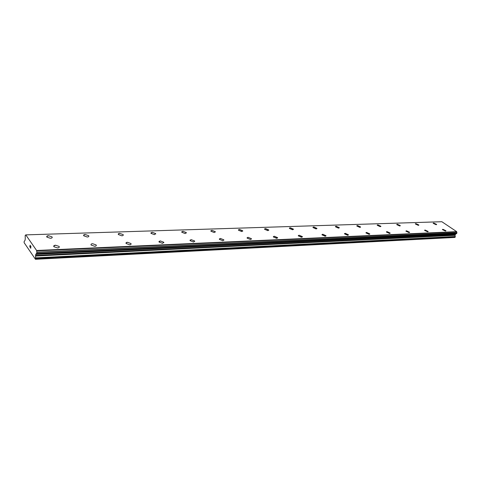 <?xml version="1.0" encoding="UTF-8"?>
<svg xmlns="http://www.w3.org/2000/svg" width="481" height="481" viewBox="0 0 481 481"><rect width="100%" height="100%" fill="white"/><g stroke="black" fill="none" stroke-linecap="round" stroke-linejoin="round"><path stroke-width="0.72" d="M442.442 229.491L442.899 229.299L445.935 230.862M445.478 231.048L442.436 229.623L442.899 229.299L445.941 230.724L445.478 231.048M424.597 230.243L425.09 230.032L428.162 231.62M427.669 231.824L424.591 230.393L425.09 230.032L428.168 231.463L427.669 231.824M405.94 231.03L406.475 230.802L409.584 232.407M409.054 232.636L405.94 231.199L406.475 230.796L409.584 232.239L409.054 232.636M386.417 231.854L386.995 231.601L390.139 233.231M389.568 233.483L386.417 232.04L386.995 231.595L390.139 233.044L389.568 233.483M365.963 232.714L366.594 232.443L369.775 234.097M369.149 234.367L365.969 232.924L366.594 232.437L369.769 233.88L369.149 234.367M344.51 233.622L345.196 233.321L348.418 234.999M347.739 235.299L344.522 233.862L345.196 233.315L348.406 234.758L347.739 235.299M321.981 234.578L322.727 234.247L325.998 235.943M325.252 236.273L321.999 234.842L322.733 234.241L325.98 235.678L325.252 236.273M298.298 235.582L299.116 235.215L302.429 236.935M301.611 237.301L298.322 235.882L299.116 235.215L302.399 236.64L301.611 237.301M273.364 236.646L274.26 236.237L277.621 237.981M276.725 238.384L273.4 236.977L274.26 236.237L277.579 237.65L276.725 238.384M247.078 237.77L248.07 237.319L251.425 238.708L251.473 239.075M250.493 239.526L247.132 238.137L248.07 237.313L251.425 238.708L250.493 239.526M219.336 238.955L220.424 238.456L223.815 239.827L223.881 240.229M222.799 240.728L219.408 239.364L220.424 238.45L223.815 239.821L222.799 240.728M190.001 240.217L191.204 239.658L194.631 240.999L194.715 241.444M193.524 242.003L190.091 240.662L191.204 239.652L194.631 240.993L193.524 242.003M158.94 241.552L160.263 240.927L163.732 242.238L163.841 242.731M162.524 243.35L159.049 242.045L160.269 240.927L163.732 242.238L162.524 243.35M125.986 242.971L127.459 242.28L130.964 243.554L131.097 244.083M129.636 244.775L126.124 243.506C125.757 242.797 126.202 242.388 127.459 242.274L130.964 243.548C131.331 244.252 130.886 244.661 129.636 244.775M91.143 245.07C90.717 244.294 91.204 243.843 92.611 243.711L96.158 244.943C96.579 245.707 96.092 246.158 94.691 246.296L91.143 245.07C90.711 244.3 91.204 243.843 92.611 243.711L96.158 244.949L96.32 245.52M53.698 246.104L55.519 245.238L59.109 246.428L59.301 247.048M57.492 247.913L53.896 246.729C53.403 245.887 53.944 245.388 55.519 245.232L59.109 246.428C59.596 247.258 59.055 247.757 57.492 247.913M433.183 223.214L433.646 223.022L436.634 224.543M436.171 224.735L433.177 223.346L433.646 223.022L436.64 224.411L436.171 224.735M415.343 223.815L415.849 223.611L418.867 225.15M418.368 225.361L415.343 223.966L415.849 223.605L418.873 225.006L418.368 225.361M396.705 224.615L397.252 224.218L400.306 225.619L399.765 226.01L396.705 224.615L397.252 224.224L400.306 225.787M377.212 225.108L377.801 224.861L380.892 226.449M380.309 226.695L377.218 225.294L377.801 224.861L380.892 226.262L380.309 226.695M356.8 225.805L357.443 225.535L360.57 227.14M359.938 227.411L356.812 226.01L357.443 225.529L360.564 226.936L359.938 227.411M335.407 226.533L336.105 226.238L339.273 227.868M338.582 228.162L335.419 226.761L336.105 226.232L339.261 227.633L338.582 228.162M312.957 227.303L313.714 226.972L316.925 228.625M316.173 228.95L312.975 227.555L313.714 226.972L316.907 228.367L316.173 228.95M289.37 228.108L290.193 227.747L293.446 229.419M292.628 229.78L289.4 228.397L290.199 227.747L293.422 229.13L292.628 229.78M264.556 228.962L265.458 228.565L268.759 230.255M267.857 230.652L264.592 229.281L265.464 228.559L268.723 229.936L267.857 230.652M238.414 229.864L239.412 229.425L242.755 231.127M241.769 231.565L238.468 230.213L239.412 229.419L242.707 230.778L241.769 231.565M210.84 230.814L211.935 230.327L215.266 231.662L215.332 232.046M214.243 232.533L210.912 231.205L211.935 230.321L215.266 231.656L214.243 232.533M181.716 231.824L182.924 231.283L186.285 232.594L186.369 233.014M185.173 233.556L181.806 232.251L182.924 231.277L186.285 232.588L185.173 233.556M150.902 232.9L152.23 232.293L155.634 233.574L155.742 234.037M154.419 234.638L151.01 233.363L152.23 232.293L155.634 233.568L154.419 234.638M118.242 234.037L119.715 233.363L123.16 234.614L123.286 235.113M121.819 235.786L118.374 234.542C118.019 233.856 118.464 233.465 119.715 233.363L123.16 234.608C123.515 235.287 123.064 235.678 121.819 235.786M83.574 235.251L85.209 234.5L88.69 235.714L88.847 236.255M87.217 237.001L83.73 235.792C83.321 235.047 83.814 234.614 85.209 234.5L88.69 235.708C89.099 236.448 88.606 236.88 87.217 237.001M46.699 236.544L48.521 235.708L52.044 236.88L52.231 237.464M50.421 238.293L46.885 237.127C46.416 236.315 46.964 235.84 48.521 235.708L52.044 236.88C52.507 237.68 51.966 238.155 50.421 238.293M30.081 245.238L29.804 246.855L30.075 245.232L30.441 245.761L30.099 245.4L30.147 246.41M29.972 246.158L30.165 247.378M30.105 245.4L30.423 245.863M30.742 246.29L31.006 246.975L30.483 247.715L30.808 248.322L30.375 247.697L30.934 247.06L30.664 246.603M30.73 246.41L30.94 247.06L30.381 247.697L30.808 248.322M25.21 235.437L25.776 234.884L36.61 250.487L36.839 252.369L36.652 253.415L35.726 254.401L35.45 259.283L24.122 242.665L24.164 241.45L24.928 240.59L25.252 239.177L25.198 235.431M456.589 233.616L36.61 253.487L456.589 233.616L456.944 232.876L456.685 231.65L441.853 221.717L25.776 234.884M35.45 259.283L454.785 237.452L455.26 236.886L455.02 234.956L456.114 233.64M35.648 259.139L455.068 237.349M35.726 254.401L455.321 234.241M36.087 253.908L455.85 233.904M36.652 250.89L456.734 231.914M36.61 250.487L456.685 231.65M35.774 258.441L455.26 236.886M35.78 257.864L455.291 236.514M35.528 256.054L454.996 235.335M35.534 255.477L455.02 234.956M35.883 254.052L455.555 234.006M36.105 253.866L455.874 233.88M36.652 253.415L456.655 233.568M36.839 252.369L456.944 232.876M36.821 252.194L456.926 232.762M36.652 250.799L456.734 231.854"/></g></svg>

